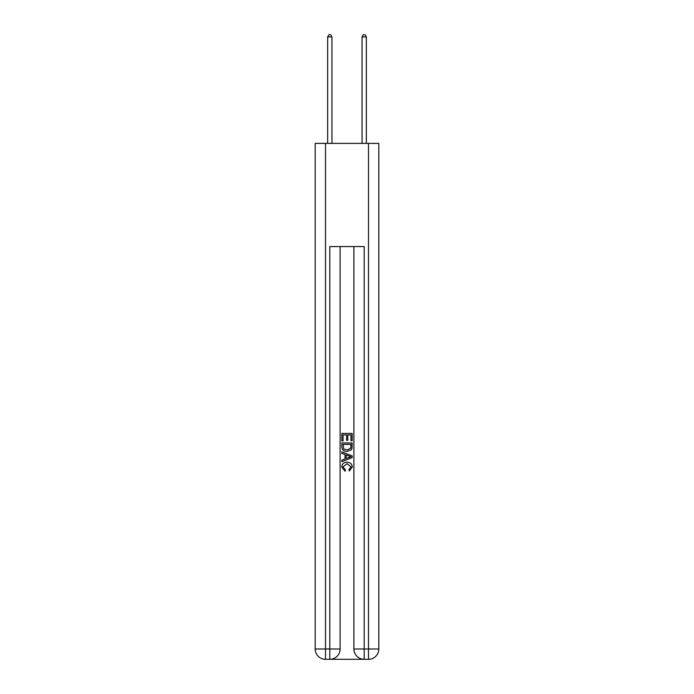 <?xml version="1.0" encoding="UTF-8"?>
<svg xmlns="http://www.w3.org/2000/svg" width="694" height="694" viewBox="0 0 694 694"><rect width="100%" height="100%" fill="white"/><g stroke="black" fill="none" stroke-linecap="round" stroke-linejoin="round"><path stroke-width="1.04" d="M330.578 659.3L363.422 659.3M325.503 143.389L325.503 648.985L315.189 648.985L315.189 143.389L378.811 143.389L378.811 648.985L368.497 648.985L368.497 143.389M364.194 659.3L364.194 648.985L353.879 648.985A10.315 10.315 0 0 0 364.194 659.3L368.497 659.3L368.497 648.985L364.194 648.985L364.194 246.57L329.806 246.57L329.806 648.985L325.503 648.985L325.503 659.3L329.806 659.3A10.315 10.315 0 0 0 340.121 648.985L329.806 648.985L329.806 659.3M340.121 246.57L340.121 648.985M353.879 648.985L353.879 246.57M368.497 659.3A10.315 10.315 0 0 0 378.811 648.985M315.189 648.985A10.315 10.315 0 0 0 325.503 659.3M341.838 440.959L341.838 433.42L352.162 433.42L352.162 440.699L350.964 440.699L350.964 434.878L347.789 434.878L347.789 440.3L346.601 440.3L346.601 434.878L343.036 434.878L343.036 440.959L341.838 440.959M341.838 446.641L341.838 442.946L352.162 442.946L352.014 448.298L351.268 449.799L347.052 451.412C343.756 451.43 342.021 449.833 341.838 446.641M343.036 444.403L343.764 448.966L347.078 449.955L350.756 448.203L350.964 444.403L343.036 444.403M341.838 453.399L341.838 451.855L352.162 455.949L352.162 457.589L341.838 461.692L341.838 460.148L345.013 458.968L345.013 454.57L341.838 453.399M349.065 456.062L346.211 455.012L346.211 458.534L350.964 456.773L349.065 456.062M342.897 466.906L345.482 469.803L345.144 471.252L341.708 467.045C341.986 463.878 343.773 462.282 347.078 462.265C350.244 462.325 351.988 463.913 352.292 467.019L349.29 470.992L348.978 469.534L351.103 466.941L347.087 463.713L342.897 466.906M331.949 143.389L331.949 36.938L327.655 36.938L327.655 143.389M327.655 36.938L328.947 34.7L330.665 34.7L331.949 36.938M366.345 143.389L366.345 36.938L362.051 36.938L362.051 143.389M362.051 36.938L363.335 34.7L365.053 34.7L366.345 36.938"/></g></svg>
